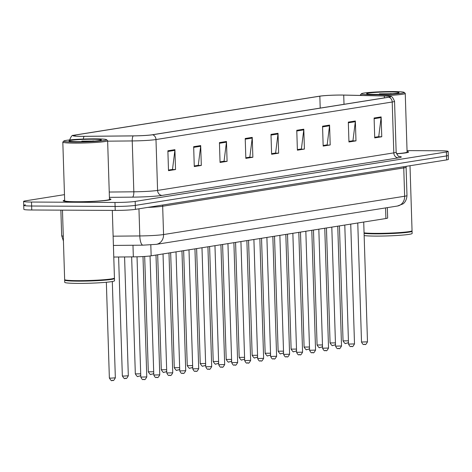 <?xml version="1.0" encoding="UTF-8"?>
<svg xmlns="http://www.w3.org/2000/svg" width="472" height="472" viewBox="0 0 472 472"><rect width="100%" height="100%" fill="white"/><g stroke="black" fill="none" stroke-linecap="round" stroke-linejoin="round"><path stroke-width="0.71" d="M387.341 207.639L387.665 217.981A14.945 1.015 178.2 0 1 385.907 218.518L151.152 255.824A14.945 1.015 178.2 0 1 133.34 256.868L113.776 257.045M75.821 201.845A23.913 1.628 -1.8 0 0 110.967 199.308A23.913 1.628 -1.8 0 0 109.457 198.789A23.913 1.628 -1.8 0 1 110.967 199.308A23.913 1.628 -1.8 0 1 75.821 201.845A23.913 1.628 -1.8 0 1 63.165 200.812A23.913 1.628 -1.8 0 0 75.821 201.845M396.498 153.813A23.913 1.628 -1.8 0 0 408.581 152.013A23.913 1.628 -1.8 0 0 407.07 151.494A23.913 1.628 -1.8 0 1 408.581 152.013A23.913 1.628 -1.8 0 1 396.498 153.813M81.739 136.325A15.942 1.086 178.2 0 1 73.307 135.635A15.942 1.086 178.2 0 1 75.184 135.063L319.839 96.188A15.942 1.086 178.2 0 1 343.722 95.096L384.314 95.993A15.942 1.086 178.2 0 1 390.421 96.654A15.942 1.086 178.2 0 1 388.544 97.226L152.32 134.762A15.942 1.086 178.2 0 1 133.316 135.877L84.293 136.32A15.942 1.086 178.2 0 1 81.739 136.325M81.55 136.355A16.337 1.109 -1.8 0 0 84.169 136.349L133.192 135.906A16.337 1.109 -1.8 0 0 152.668 134.762L388.898 97.226A16.337 1.109 -1.8 0 0 390.356 96.394A16.337 1.109 -1.8 0 0 384.562 95.963L343.964 95.067A16.337 1.109 -1.8 0 0 319.485 96.188L74.83 135.063A16.337 1.109 -1.8 0 0 73.349 135.375A16.337 1.109 -1.8 0 0 81.55 136.355M25.482 204.836A14.945 1.015 -1.8 0 0 23.724 205.373L23.848 209.344A14.945 1.015 -1.8 0 0 31.754 209.993L115.221 210.412A14.945 1.015 -1.8 0 0 135.434 209.362L446.642 159.908L446.518 155.937A14.945 1.015 -1.8 0 0 448.276 155.4A14.945 1.015 -1.8 0 1 446.518 155.937L135.311 205.391L446.518 155.937L446.394 151.96A14.945 1.015 -1.8 0 0 448.152 151.423A14.945 1.015 -1.8 0 0 440.246 150.78L407.041 150.609M115.221 210.412L115.097 206.441A14.945 1.015 -1.8 0 0 135.311 205.391A14.945 1.015 -1.8 0 1 115.097 206.441L31.63 206.022L115.097 206.441L114.973 202.464A14.945 1.015 -1.8 0 0 135.181 201.414L446.394 151.96M23.724 205.373A14.945 1.015 -1.8 0 0 31.63 206.022A14.945 1.015 -1.8 0 1 23.724 205.373L23.6 201.397A14.945 1.015 -1.8 0 0 31.506 202.045L114.973 202.464M64.646 200.199A23.913 1.628 -1.8 0 0 63.165 200.812A23.913 1.628 -1.8 0 1 64.646 200.199M64.469 194.647L25.358 200.86A14.945 1.015 -1.8 0 0 23.6 201.397M329.58 125.092L330.205 144.963L323.172 146.078L322.547 126.213L329.58 125.092A3.982 3.505 -99 0 1 329.544 125.782L322.571 126.891M355.357 120.997L355.982 140.868L348.95 141.983L348.324 122.112L355.357 120.997A3.982 3.505 -99 0 1 355.322 121.688L348.348 122.797M381.134 116.903L381.759 136.768L374.727 137.889L374.101 118.018L381.134 116.903A3.982 3.505 -99 0 1 381.105 117.593L374.125 118.696M252.243 137.381L252.868 157.253L245.841 158.368L245.216 138.497L252.243 137.381A3.982 3.505 -99 0 1 252.213 138.072L245.233 139.181M226.466 141.476L227.091 161.347L220.058 162.462L219.439 142.597L226.466 141.476A3.982 3.505 -99 0 1 226.436 142.166L219.456 143.276M200.688 145.577L201.314 165.442L194.281 166.563L193.662 146.692L200.688 145.577A3.982 3.505 -99 0 1 200.659 146.267L193.679 147.37M174.911 149.671L175.537 169.542L168.504 170.657L167.879 150.786L174.911 149.671A3.982 3.505 -99 0 1 174.882 150.361L167.902 151.471M303.803 129.186L304.422 149.058L297.395 150.179L296.77 130.307L303.803 129.186A3.982 3.505 -99 0 1 303.767 129.877L296.794 130.986M278.02 133.287L278.645 153.158L271.618 154.273L270.993 134.402L278.02 133.287A3.982 3.505 -99 0 1 277.99 133.977L271.017 135.086M330.205 144.963L323.155 145.506L327.173 144.845L329.544 125.782M352.466 140.827L348.932 141.411M378.243 136.732L374.709 137.317M249.352 157.211L245.823 157.795M223.575 161.306L220.04 161.89M197.797 165.406L194.263 165.991M172.02 169.501L168.486 170.085M304.422 149.058L297.378 149.6L301.396 148.945L303.767 129.877M275.135 153.117L271.601 153.701M278.645 153.158L275.135 153.14M271.601 153.677L275.613 153.04L277.99 133.977M175.537 169.542L172.02 169.525M168.486 170.062L172.504 169.424L174.882 150.361M201.314 165.442L197.797 165.424M194.263 165.967L198.281 165.33L200.659 146.267M227.091 161.347L223.575 161.33M220.04 161.872L224.058 161.229L226.436 142.166M252.868 157.253L249.358 157.235M245.818 157.772L249.835 157.135L252.213 138.072M381.759 136.768L378.243 136.75M374.709 137.293L378.727 136.656L381.105 117.593M355.982 140.868L352.466 140.851M348.932 141.388L352.95 140.75L355.322 121.688M446.642 159.908A14.945 1.015 -1.8 0 0 448.4 159.377L448.152 151.423M95.267 138.851A21.423 1.457 -1.8 0 0 63.832 141.022A21.423 1.457 -1.8 0 0 75.119 142.048A21.423 1.457 -1.8 0 0 96.849 141.305A21.423 1.457 -1.8 0 0 106.548 139.677A21.423 1.457 -1.8 0 0 95.267 138.851M63.832 141.022L62.87 142.042A22.414 1.522 -1.8 0 0 62.817 142.149A22.414 1.522 -1.8 0 0 74.676 143.116A22.414 1.522 -1.8 0 0 107.628 140.739A22.414 1.522 -1.8 0 0 107.575 140.638L106.548 139.677M62.817 142.149L64.664 200.765A22.414 1.522 -1.8 0 0 76.523 201.733A22.414 1.522 -1.8 0 0 109.475 199.355L107.628 140.739M62.463 210.146L64.646 279.577A24.91 1.693 -1.8 0 0 64.705 279.69A24.91 1.693 -1.8 0 0 77.821 280.657A24.91 1.693 -1.8 0 0 114.383 278.126A24.91 1.693 -1.8 0 0 114.436 278.008L112.312 210.4M64.705 279.69L64.965 279.925A24.656 1.676 -1.8 0 0 77.951 280.887A24.656 1.676 -1.8 0 0 114.141 278.386L114.383 278.126M64.847 279.819L64.717 279.955A24.91 1.693 -1.8 0 0 64.664 280.073A24.91 1.693 -1.8 0 0 77.839 281.153A24.91 1.693 -1.8 0 0 114.454 278.51A24.91 1.693 -1.8 0 0 114.389 278.392L114.254 278.268M64.664 280.073L64.735 282.309A24.91 1.693 -1.8 0 0 77.91 283.389A24.91 1.693 -1.8 0 0 114.519 280.74L114.454 278.51M94.701 141.045L81.833 141.134L84.889 141.565M77.55 141.665A16.243 1.103 -1.8 0 0 101.391 140.013A16.243 1.103 -1.8 0 0 92.836 139.234A16.243 1.103 -1.8 0 0 76.358 139.8A16.243 1.103 -1.8 0 0 69.001 141.034A16.243 1.103 -1.8 0 0 77.55 141.665M81.833 141.134L88.754 141.417M92.884 140.91L94.483 141.063M392.887 91.556A21.423 1.457 -1.8 0 0 361.446 93.727A21.423 1.457 -1.8 0 0 372.732 94.76A21.423 1.457 -1.8 0 0 394.462 94.016A21.423 1.457 -1.8 0 0 404.168 92.388A21.423 1.457 -1.8 0 0 392.887 91.556M361.446 93.727L360.484 94.748A22.414 1.522 -1.8 0 0 360.437 94.854A22.414 1.522 -1.8 0 0 363.115 95.491M364.059 232.855A24.91 1.693 -1.8 0 0 375.441 233.363A24.91 1.693 -1.8 0 0 411.997 230.832A24.91 1.693 -1.8 0 0 412.05 230.719L410.009 165.731M364.065 233.056A24.656 1.676 -1.8 0 0 375.564 233.593A24.656 1.676 -1.8 0 0 411.755 231.091L411.997 230.832M364.077 233.351A24.91 1.693 -1.8 0 0 375.458 233.858A24.91 1.693 -1.8 0 0 412.068 231.215A24.91 1.693 -1.8 0 0 412.009 231.097L411.867 230.973M364.148 235.587A24.91 1.693 -1.8 0 0 375.529 236.094A24.91 1.693 -1.8 0 0 412.139 233.451L412.068 231.215M392.315 93.757L379.453 93.845L382.503 94.27M375.169 94.37A16.243 1.103 -1.8 0 0 399.011 92.724A16.243 1.103 -1.8 0 0 390.45 91.94A16.243 1.103 -1.8 0 0 373.971 92.506A16.243 1.103 -1.8 0 0 366.614 93.739A16.243 1.103 -1.8 0 0 375.169 94.37M396.451 153.695A22.414 1.522 -1.8 0 0 407.088 152.061L405.247 93.444A22.414 1.522 -1.8 0 0 405.194 93.344L404.168 92.388M377.246 95.804A22.414 1.522 -1.8 0 0 405.247 93.444M379.453 93.845L386.367 94.123M390.503 93.615L392.096 93.775M132.974 245.257L133.34 256.868M150.81 244.885L151.152 255.824M385.577 207.916L385.907 218.518M75.184 135.063L75.213 136.089M83.308 139.057A4.98 1.552 -90.5 0 1 84.169 136.349M388.898 97.226A4.98 4.378 81 0 1 392.208 102.011L155.984 139.547A4.98 4.378 -99 0 0 152.668 134.762M390.356 96.394C391.5 95.845 392.899 97.48 394.551 101.297A19.924 1.357 178.2 0 1 392.208 102.011L393.807 152.875A19.924 1.357 -1.8 0 0 396.15 152.161C397.672 155.642 398.692 157.082 399.223 156.468M107.645 141.163L132.231 140.939L133.83 191.809A19.924 1.357 -1.8 0 0 157.583 190.417L155.984 139.547A19.924 1.357 178.2 0 1 132.231 140.939A4.98 1.552 -90.5 0 1 133.192 135.906M398.834 156.32A24.91 1.693 178.2 0 1 398.356 157.866L162.132 195.402A24.91 1.693 178.2 0 1 132.443 197.148L109.41 197.355M31.506 202.045L31.754 209.993M135.181 201.414L135.434 209.362M109.244 192.033L133.83 191.809A4.98 1.552 89.5 0 1 132.443 197.148M162.132 195.402A4.98 4.378 -99 0 1 157.583 190.417L393.807 152.875A4.98 4.378 -99 0 0 398.356 157.866M384.314 95.993L384.373 97.887M343.722 95.096L344.011 104.3M319.839 96.188L320.211 108.082M63.437 241.044L61.667 235.67A19.924 1.357 -1.8 0 0 63.283 236.153M113.121 236.183L139.806 235.941L138.951 208.801M143.211 245.139A9.965 3.103 -90.5 0 1 142.986 245.163A9.965 3.103 -90.5 0 1 139.806 235.941A19.924 1.357 -1.8 0 0 163.56 234.549L162.669 206.234A19.924 1.357 178.2 0 1 147.736 207.409M397.418 206.034A9.965 8.761 -99 0 0 404.64 196.24A19.924 1.357 -1.8 0 0 406.982 195.526C406.528 202.122 402.681 204.063 402.87 203.939L397.418 206.034L156.338 244.343A9.965 8.761 -99 0 0 163.56 234.549L404.64 196.24L403.749 167.926L162.669 206.234A2.49 2.189 81 0 1 162.923 204.995M406.982 195.526L406.091 167.212A19.924 1.357 178.2 0 1 403.749 167.926A2.49 2.189 81 0 1 404.002 166.687M110.944 378.143L115.339 377.824C112.655 382.727 113.215 379.405 112.106 380.444C111.775 381.258 110.861 380.45 109.362 378.013L110.944 378.143M112.66 380.361L112.194 380.438M146.78 376.916C144.096 381.818 144.656 378.497 143.547 379.541C143.152 378.792 142.981 381.329 140.803 377.104L146.78 376.916L142.998 256.556M144.107 379.458L143.635 379.535M123.924 376.078L128.319 375.759C125.635 380.662 126.195 377.34 125.086 378.385C124.761 379.199 123.847 378.385 122.342 375.948L123.924 376.078M125.646 378.302L125.174 378.373M140.75 375.34L139.671 376.119L138.066 376.32C137.741 377.134 136.827 376.32 135.328 373.883L140.703 373.842M138.626 376.237L138.16 376.314M153.736 373.281L152.651 374.054L151.052 374.255C150.721 375.069 149.813 374.261 148.308 371.824L153.689 371.777M151.612 374.172L151.14 374.249M166.716 371.216L165.637 371.995L164.032 372.196C163.707 373.01 162.793 372.196 161.294 369.759L166.669 369.712M164.592 372.113L164.126 372.184M159.766 374.856C157.082 379.759 157.642 376.438 156.527 377.476C156.132 376.733 155.966 379.264 153.789 375.045L159.766 374.856L155.996 255.051M157.088 377.393L156.621 377.47M172.746 372.791C170.062 377.694 170.622 374.373 169.513 375.411C169.118 374.668 168.947 377.199 166.769 372.98L172.746 372.791L168.982 252.986M170.073 375.334L169.601 375.405M185.726 370.726C183.042 375.629 183.608 372.308 182.493 373.352C182.098 372.603 181.932 375.14 179.755 370.915L185.726 370.726L181.962 250.927M183.053 373.269L182.587 373.346M179.696 369.151L178.617 369.93L177.018 370.131C176.687 370.945 175.773 370.131 174.274 367.694L179.649 367.653M177.578 370.048L177.106 370.125M192.682 367.092L191.602 367.865L189.998 368.066C189.673 368.88 188.759 368.072 187.26 365.635L192.635 365.588M190.558 367.983L190.092 368.06M205.662 365.027L204.582 365.8L202.984 366.007C202.653 366.815 201.739 366.007 200.24 363.57L205.615 363.523M203.538 365.924L203.072 365.995M198.712 368.667C196.028 373.57 196.588 370.249 195.479 371.287C195.083 370.544 194.912 373.075 192.735 368.856L198.712 368.667L194.948 248.862M196.039 371.204L195.567 371.281M211.692 366.602C209.007 371.505 209.574 368.184 208.459 369.222C208.063 368.479 207.892 371.01 205.721 366.791L211.692 366.602L207.928 246.797M209.019 369.145L208.553 369.216M224.678 364.537C221.993 369.44 222.554 366.119 221.445 367.163C221.049 366.414 220.878 368.951 218.701 364.726L224.678 364.537L220.914 244.738M221.999 367.08L221.533 367.157M218.648 362.962L217.568 363.741L215.964 363.942C215.639 364.756 214.725 363.942 213.226 361.505L218.601 361.463M216.524 363.859L216.052 363.936M231.628 360.903L230.548 361.676L228.95 361.877C228.619 362.691 227.705 361.882 226.206 359.446L231.581 359.398M229.504 361.794L229.038 361.871M244.614 358.838L243.528 359.611L241.929 359.817C241.605 360.626 240.69 359.817 239.192 357.381L244.567 357.333M242.49 359.735L242.018 359.806M257.594 356.773L256.514 357.552L254.909 357.752C254.585 358.567 253.67 357.752 252.172 355.316L257.547 355.274M255.47 357.67L255.004 357.746M270.58 354.714L269.494 355.487L267.895 355.687C267.565 356.502 266.656 355.693 265.152 353.257L270.533 353.209M268.456 355.605L267.984 355.681M237.658 362.478C234.973 367.381 235.534 364.059 234.425 365.098C234.029 364.354 233.858 366.886 231.687 362.667L237.658 362.478L233.894 242.673M234.985 365.015L234.513 365.092M250.644 360.413C247.959 365.316 248.52 361.994 247.411 363.033C247.015 362.289 246.844 364.821 244.667 360.602L250.644 360.413L246.88 240.608M247.965 362.956L247.499 363.027M263.624 358.348C260.939 363.251 261.5 359.929 260.391 360.974C259.995 360.224 259.824 362.762 257.653 358.537L263.624 358.348L259.86 238.549M260.951 360.891L260.479 360.968M276.61 356.289C273.925 361.192 274.486 357.87 273.371 358.909C272.975 358.165 272.81 360.697 270.633 356.478L276.61 356.289L272.845 236.484M273.931 358.826L273.465 358.903M289.59 354.224C286.905 359.127 287.466 355.805 286.356 356.844C285.961 356.1 285.79 358.632 283.613 354.413L289.59 354.224L285.825 234.419M286.917 356.767L286.445 356.838M283.56 352.649L282.48 353.422L280.875 353.628C280.551 354.437 279.636 353.628 278.138 351.192L283.513 351.144M281.436 353.546L280.97 353.616M296.54 350.584L295.46 351.363L293.861 351.563C293.531 352.377 292.622 351.563 291.118 349.127L296.493 349.085M294.422 351.481L293.95 351.557M309.526 348.525L308.446 349.298L306.841 349.498C306.517 350.312 305.602 349.504 304.104 347.067L309.479 347.02M307.402 349.416L306.936 349.492M322.506 346.46L321.426 347.233L319.827 347.439C319.497 348.248 318.582 347.439 317.084 345.002L322.459 344.955M320.388 347.357L319.916 347.427M335.492 344.395L334.412 345.174L332.807 345.374C332.483 346.188 331.568 345.374 330.07 342.938L335.444 342.896M333.368 345.292L332.902 345.368M348.472 342.336L347.392 343.109L345.793 343.309C345.463 344.123 344.548 343.315 343.05 340.878L348.424 340.831M346.348 343.227L345.882 343.303M302.576 352.159C299.891 357.062 300.452 353.74 299.337 354.785C298.941 354.035 298.776 356.572 296.599 352.348L302.576 352.159L298.805 232.36M299.897 354.702L299.431 354.779M315.556 350.1C312.871 355.003 313.432 351.681 312.322 352.72C311.927 351.976 311.756 354.507 309.579 350.289L315.556 350.1L311.791 230.295M312.883 352.637L312.411 352.714M328.536 348.035C325.851 352.938 326.417 349.616 325.302 350.655C324.907 349.911 324.742 352.442 322.565 348.224L328.536 348.035L324.771 228.23M325.863 350.578L325.397 350.649M341.522 345.97C338.837 350.873 339.397 347.551 338.288 348.596C337.893 347.846 337.722 350.383 335.545 346.159L341.522 345.97L337.757 226.171M338.849 348.513L338.377 348.59M354.502 343.911C351.817 348.814 352.383 345.492 351.268 346.531C350.873 345.787 350.702 348.318 348.531 344.1L354.502 343.911L350.737 224.106M351.829 346.448L351.363 346.525M367.487 341.846C364.803 346.749 365.363 343.427 364.254 344.466C363.859 343.722 363.688 346.253 361.511 342.035L367.487 341.846L363.723 222.041M364.809 344.389L364.343 344.46M73.349 135.375C72.175 134.898 70.883 136.62 69.472 140.532M394.551 101.297L396.15 152.161M61.667 235.67L60.864 210.14M406.091 167.212L406.233 166.333M156.338 244.343L142.986 245.163L113.41 245.434M115.339 377.824L112.312 281.513M109.362 378.013L106.353 282.256M140.803 377.104L137.028 256.798M128.319 375.759L124.584 256.945M122.342 375.948L118.608 256.998M135.328 373.883L131.653 256.88M148.308 371.824L144.686 256.455M161.294 369.759L157.677 254.786M153.789 375.045L150.049 255.977M166.769 372.98L163.029 253.936M179.755 370.915L176.015 251.871M360.455 95.432L360.437 94.854M174.274 367.694L170.663 252.721M187.26 365.635L183.643 250.661M200.24 363.57L196.629 248.596M192.735 368.856L188.995 249.806M205.721 366.791L201.981 247.747M218.701 364.726L214.961 245.682M213.226 361.505L209.609 246.531M226.206 359.446L222.595 244.472M239.192 357.381L235.575 242.407M252.172 355.316L248.561 240.342M265.152 353.257L261.541 238.283M231.687 362.667L227.947 243.617M244.667 360.602L240.927 241.558M257.653 358.537L253.906 239.493M270.633 356.478L266.892 237.428M283.613 354.413L279.872 235.369M278.138 351.192L274.521 236.218M291.118 349.127L287.507 234.153M304.104 347.067L300.487 232.094M317.084 345.002L313.473 230.029M330.07 342.938L326.453 227.964M343.05 340.878L339.439 225.905M296.599 352.348L292.858 233.304M309.579 350.289L305.838 231.239M322.565 348.224L318.824 229.18M335.545 346.159L331.804 227.115M348.531 344.1L344.79 225.05M361.511 342.035L357.77 222.99"/></g></svg>
